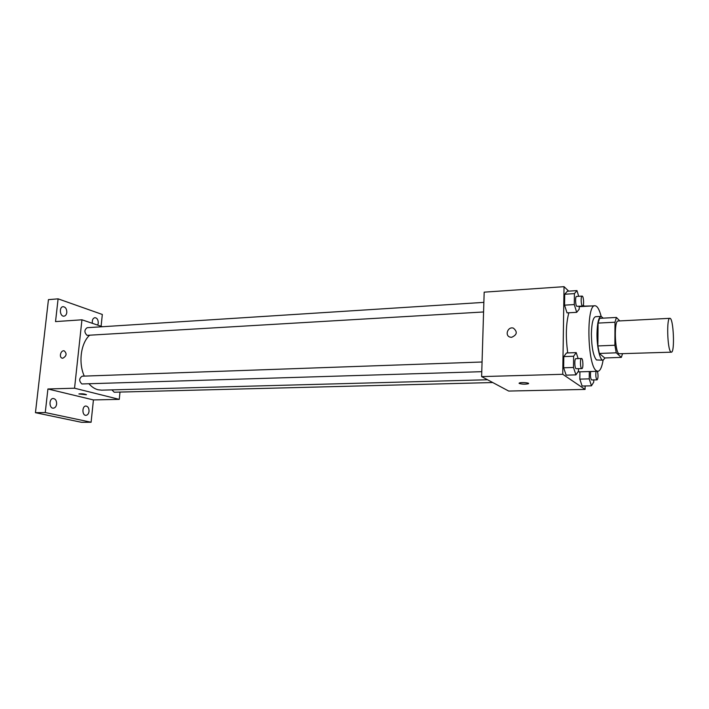 <?xml version="1.0" encoding="UTF-8"?>
<svg xmlns="http://www.w3.org/2000/svg" width="709" height="709" viewBox="0 0 709 709"><rect width="100%" height="100%" fill="white"/><g stroke="black" fill="none" stroke-linecap="round" stroke-linejoin="round"><path stroke-width="1.06" d="M670.732 351.841C667.311 348.89 666.487 317.499 669.837 318.323C673.497 317.428 675.057 352.745 671.334 352.178L670.732 351.841M671.334 352.178L618.842 353.764C614.659 350.911 613.994 320.238 618.115 321L669.837 318.323M619.781 320.911L616.422 317.446L614.987 322.223L614.88 345.248L616.263 352.816L621.35 357.38L622.44 353.986M614.987 322.223L598.077 323.091L597.891 345.939L614.88 345.248M616.263 352.816L599.344 353.454L604.715 357.965L621.35 357.38M599.344 353.454L597.891 345.939M598.077 323.091L599.61 318.341L616.422 317.446M603.208 318.155L601.108 316.391C598.635 317.207 597.27 322.941 596.996 333.593C596.792 346.861 600.009 360.73 603.04 360.181L605.114 357.956M603.04 360.181L596.482 359.968C593.309 356.086 591.607 347.383 591.386 333.859C591.678 323.233 593.07 317.508 595.587 316.693L601.108 316.391M603.093 360.181C601.888 367.297 600.142 371.011 597.864 371.303L596.393 370.754C587.344 365.738 586.051 304.143 594.966 305.765C597.262 305.863 599.327 309.399 601.161 316.391M567.732 352.931C565.578 336.81 565.959 323.428 568.875 312.775M578.704 296.318L576.966 290.593L567.333 291.239L564.719 294.253L564.559 305.154L567.032 312.882L576.701 312.332L579.209 309.159L579.244 306.306M582.984 306.155L591.935 305.942M584.287 306.084L583.303 305.136M568.698 291.142L564.036 286.675L562.751 374.29L585.076 389.418L585.111 385.971M578.145 358.594L576.204 352.612L566.464 352.985L563.806 356.609L563.646 367.785L566.154 375.15L575.938 374.875L578.482 371.091L578.509 368.698M589.303 371.56L589.232 378.872L579.829 379.12L579.918 371.835L579.829 379.12L582.107 386.042L591.457 385.82L593.734 382.133L593.752 379.953M564.036 286.675L484.176 292.161L481.624 376.603L562.751 374.29M511.606 337.316L510.099 337.129C504.409 335.632 507.892 326.184 513.413 328.152C517.703 331.83 517.1 334.887 511.606 337.316M481.624 376.603L508.699 391.058L585.076 389.418M528.4 383.711L528.4 383.72C525.422 384.384 522.382 384.313 519.289 383.489L519.254 383.046C520.654 382.08 530.279 382.789 528.4 383.72C525.422 384.393 522.382 384.322 519.289 383.498L519.077 383.25M510.099 337.129C504.409 335.632 507.892 326.184 513.413 328.152C517.703 331.83 517.109 334.887 511.614 337.316M487.535 379.758L101.609 390.154L97.984 389.746C94.714 388.887 91.718 386.91 89.006 383.808M84.274 376.116C78.238 362.84 80.808 343.333 89.494 335.33M111.898 389.879L114.211 392.219L492.746 382.541M483.582 311.969L87.056 335.348C84.167 332.424 84.211 329.871 87.18 327.7L483.875 302.371M481.774 371.684L81.872 383.959C78.894 381.034 78.991 378.438 82.155 376.187L482.067 361.998M102.459 326.725L81.943 319.794L74.551 388.213L119.272 399.371L119.989 392.068M74.551 388.213L47.92 388.975L45.252 412.541L35.45 412.682L48.442 299.641L58.103 298.844L55.532 321.602L81.943 319.794M62.835 358.222L62.33 358.187C58.714 357.673 60.673 349.962 64.191 350.84C67.071 353.543 66.619 355.998 62.835 358.222C66.619 356.007 67.071 353.543 64.191 350.84L64.191 350.84C60.673 349.962 58.714 357.682 62.33 358.187M35.45 412.682L81.579 422.325L91.098 422.245L93.428 399.929L119.272 399.371M101.095 326.264L102.326 314.468L58.103 298.844M47.92 388.975L93.428 399.929M86.471 394.665L78.965 393.903C82.279 393.619 84.761 393.903 86.409 394.745L78.903 393.974M66.797 312.518C66.46 314.699 65.52 315.913 63.97 316.161C59.813 316.701 58.936 306.767 63.128 306.687C65.591 307.032 66.814 308.982 66.797 312.518M92.383 323.322C92.002 320.113 92.844 318.226 94.917 317.659C97.168 318.004 98.285 319.856 98.259 323.224L97.727 325.121M56.623 404.086C56.215 406.585 55.107 407.95 53.317 408.18C48.983 408.49 48.903 398.361 53.237 398.502C55.568 398.883 56.693 400.745 56.623 404.086M89.024 411.371C88.643 413.799 87.624 415.119 85.949 415.332C81.952 415.616 81.925 405.867 85.931 406.035C88.058 406.399 89.095 408.18 89.024 411.371M45.252 412.541L91.098 422.245M589.232 378.872L591.457 385.82M597.492 371.321C598.325 375.531 598.192 378.384 597.084 379.873L591.51 379.935C590.429 378.057 590.154 375.247 590.694 371.516M579.829 379.12L582.107 386.042M597.084 379.873L596.881 379.794C595.817 377.915 595.551 375.096 596.074 371.356M576.204 352.612L573.625 356.246L573.484 367.475L575.938 374.875M581.876 368.6L576.009 368.689C574.512 367.865 574.387 358.453 575.876 358.674L581.486 358.47C583.09 358.178 583.498 368.786 581.876 368.6L581.637 368.512C580.157 367.687 580.024 358.249 581.486 358.47M566.464 352.985L563.806 356.609L573.625 356.246M563.806 356.609L563.646 367.785L573.484 367.475M563.646 367.785L566.154 375.15M576.966 290.593L574.423 293.615L574.281 304.569L576.701 312.332M582.638 306.102L576.771 306.288C575.336 305.216 575.15 296.273 576.559 296.451L582.107 296.096C583.667 295.768 584.216 306.244 582.638 306.102L582.328 305.96C580.919 304.879 580.724 295.919 582.107 296.096M567.333 291.239L564.719 294.253L574.423 293.615M564.719 294.253L564.559 305.154L574.281 304.569M564.559 305.154L567.032 312.882M577.941 371.888L597.864 371.303M579.235 306.696L594.966 305.765"/></g></svg>
